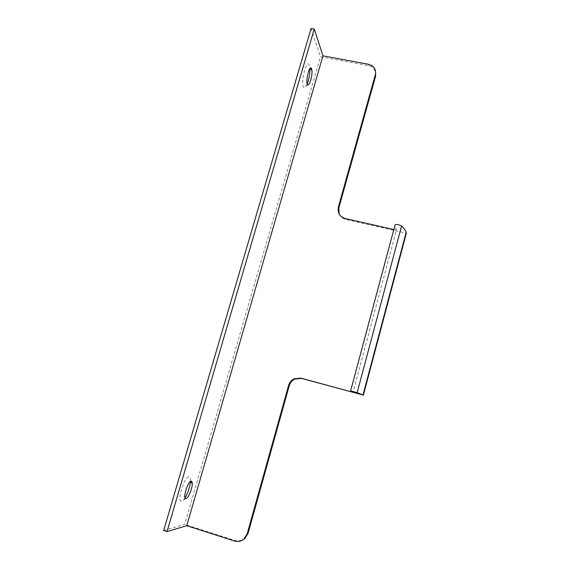 <?xml version="1.0" encoding="UTF-8"?>
<svg xmlns="http://www.w3.org/2000/svg" width="570" height="570" viewBox="0 0 570 570"><rect width="100%" height="100%" fill="white"/><g stroke="black" fill="none" stroke-linecap="round" stroke-linejoin="round"><path stroke-width="0.43" stroke-dasharray="2.85 2.14" d="M350.607 390.927L395.103 224.822L396.414 230.145L353.051 392.31M307.237 83.84L304.765 87.345C299.236 89.44 306.133 56.615 309.403 65.35L309.93 68.607M311.078 28.5L320.454 56.758L368.826 65.728L372.039 66.968L375.58 71.592M163.661 530.52L184.694 524.357L320.454 56.758M184.993 497.931C183.668 499.983 182.514 501.059 181.538 501.158C176.529 502.056 184.181 476.606 188.848 476.755C189.981 476.698 190.537 477.966 190.515 480.553L190.473 481.472M241.858 540.446L235.481 540.652L184.694 524.357M393.834 229.56L396.414 230.145M339.121 213.992C340.368 216.828 342.541 218.645 345.641 219.436L406.339 233.208M234.584 541.044L235.481 540.652M345.228 218.538L345.641 219.436M368.519 64.275L368.826 65.728M310.258 68.286L309.873 67.752M308.299 84.659L304.765 87.345M190.886 481.265L190.515 480.553M185.856 498.672L181.538 501.158M371.74 65.514L372.039 66.968"/><path stroke-width="0.85" d="M401.572 226.048L357.148 392.673L362.983 395.003L406.161 232.353C405.655 230.487 404.123 228.385 401.572 226.048C399.221 224.701 397.083 224.224 395.16 224.609L395.103 224.822M357.148 392.673L350.614 390.899L353.051 392.31L300.974 378.138L294.027 378.822C291.313 380.226 289.517 382.406 288.627 385.37L247.209 533.762L243.817 539.127C241.032 541.379 237.954 542.013 234.584 541.044L186.753 525.683L167.024 531.611L314.277 29.07L311.078 28.5L163.661 530.52L167.024 531.611M311.633 68.92L311.961 70.63C312.46 75.254 310.116 84.232 308.299 84.659C304.416 86.099 309.339 62.764 311.633 68.92M309.93 68.607C309.995 73.893 309.097 78.966 307.237 83.84M190.473 481.472C189.831 487.293 188.007 492.779 184.993 497.931M191.071 481.223C191.876 481.166 192.268 482.063 192.254 483.916C192.29 488.946 188.014 498.864 185.856 498.672C182.35 499.27 187.765 481.194 191.071 481.223M314.277 29.07L322.962 55.846L186.753 525.683M362.983 395.003L301.58 378.416L294.654 379.1C291.954 380.489 290.159 382.67 289.275 385.619L248.05 533.406L244.672 538.75L241.858 540.446M406.161 232.353L406.339 233.208L363.339 395.217M322.962 55.846L368.519 64.275L371.74 65.514C374.996 67.787 376.179 70.88 375.309 74.777L338.366 207.131C337.369 212.867 339.656 216.671 345.228 218.538L393.834 229.56M375.58 71.592L375.594 76.195L338.801 208.071L339.121 213.992M247.209 533.762L248.05 533.406M288.627 385.37L289.275 385.619M300.974 378.138L301.58 378.416M338.366 207.131L338.801 208.071M375.309 74.777L375.594 76.195M350.614 390.899L395.16 224.609M311.961 70.63L310.258 68.286M192.254 483.916L190.886 481.265M243.817 539.127L244.672 538.75M294.027 378.822L294.654 379.1"/></g></svg>
